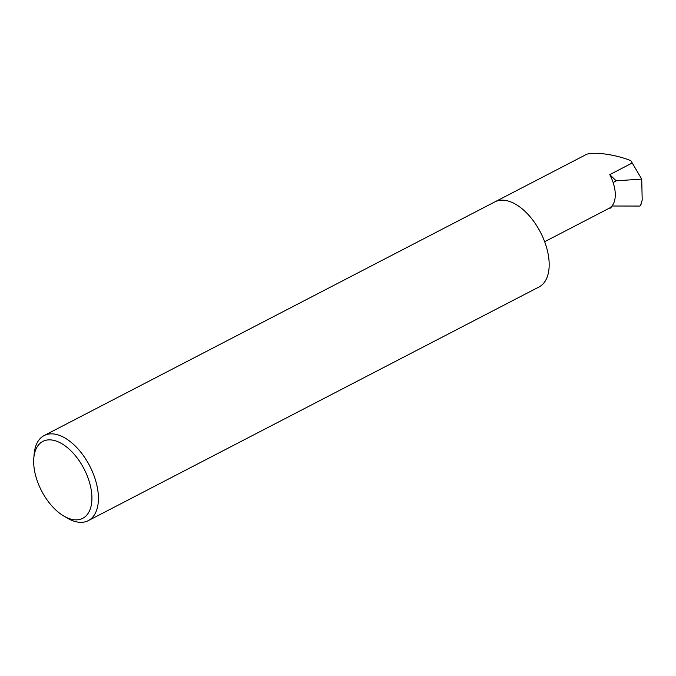<?xml version="1.0" encoding="UTF-8"?>
<svg xmlns="http://www.w3.org/2000/svg" width="676" height="676" viewBox="0 0 676 676"><rect width="100%" height="100%" fill="white"/><g stroke="black" fill="none" stroke-linecap="round" stroke-linejoin="round"><path stroke-width="1.01" d="M595.615 215.298L609.321 208.191L610.521 208.107L612.152 206.011L639.927 206.062L640.518 205.589L642.2 200.121L641.727 179.089L630.852 160.677C614.273 153.908 590.182 151.052 584.884 155.218L495.136 201.744M42.529 441.572A43.323 23.913 -117.4 0 0 33.8 458.311A43.323 23.913 -117.4 0 0 63.696 515.974A43.323 23.913 -117.4 0 0 83.072 518.146A43.323 23.913 -117.4 0 0 83.714 468.248A43.323 23.913 -117.4 0 0 42.529 441.572M33.8 458.311L34.13 454.255A47.928 26.457 62.6 0 1 43.779 435.741A47.928 26.457 62.6 0 1 44.151 435.547A47.928 26.457 62.6 0 1 89.519 465.587A47.928 26.457 62.6 0 1 88.632 520.444A47.928 26.457 62.6 0 1 88.269 520.647A47.928 26.457 62.6 0 1 67.194 518.044L63.696 515.974M44.151 435.547L494.908 201.862A47.928 26.457 62.6 0 1 540.276 231.902A47.928 26.457 62.6 0 1 539.389 286.768A47.928 26.457 62.6 0 1 539.025 286.962L88.269 520.647M639.927 206.062L641.118 204.169M616.157 180.83L613.157 182.588A29.144 16.08 -117.4 0 0 609.76 174.628L616.157 180.83L641.727 179.089M609.321 208.191A29.144 16.08 -117.4 0 0 613.157 182.588M609.76 174.628L632.263 162.958M596.181 215.002L544.662 241.712"/></g></svg>
